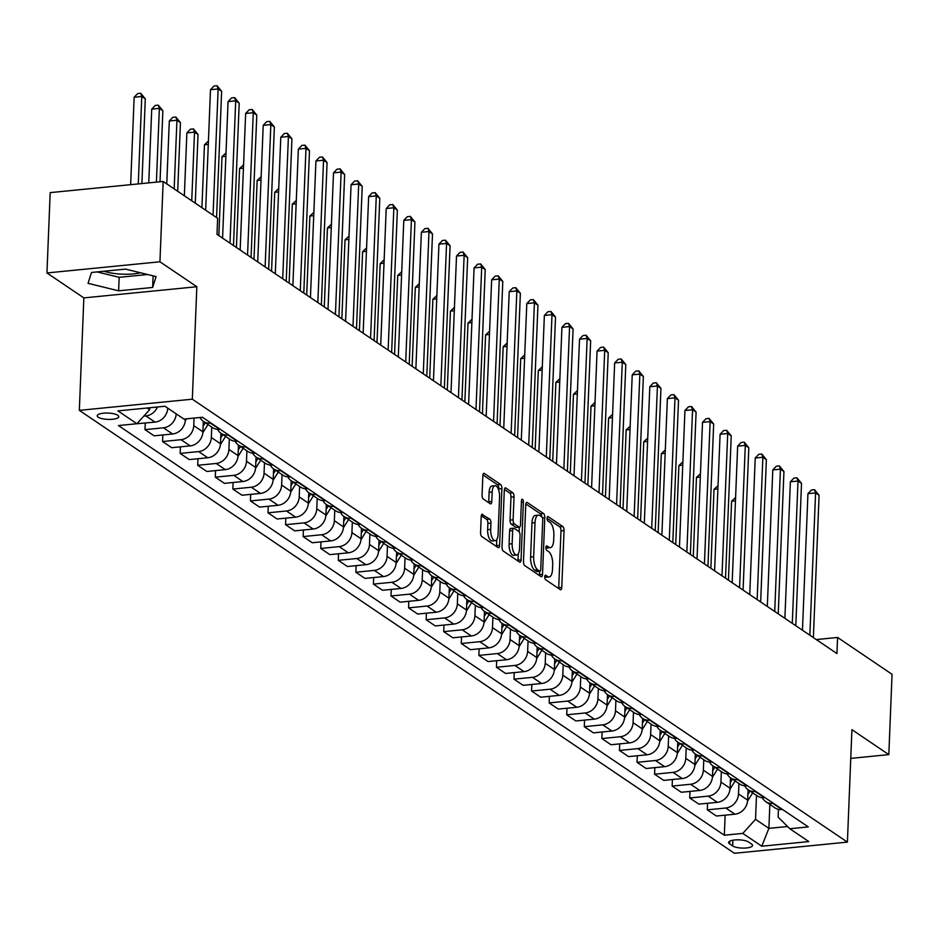 <?xml version="1.0" encoding="UTF-8"?>
<svg xmlns="http://www.w3.org/2000/svg" width="939" height="939" viewBox="0 0 939 939"><rect width="100%" height="100%" fill="white"/><g stroke="black" fill="none" stroke-linecap="round" stroke-linejoin="round"><path stroke-width="1.41" d="M544.726 576.839A2.312 0.951 84.4 0 0 545.606 579.692L560.266 589.61A3.298 1.35 84.4 0 0 560.712 589.739A3.298 1.35 84.4 0 0 561.768 587.391L564.046 530.617A3.298 1.35 84.4 0 0 562.801 526.533L548.13 516.626A2.312 0.951 84.4 0 0 547.824 516.532A2.312 0.951 84.4 0 0 547.085 518.175A2.312 0.951 84.4 0 0 547.953 521.039L549.855 522.319A10.564 4.331 84.4 0 1 553.869 535.394L553.681 540.125A10.564 4.331 84.4 0 1 550.301 547.66A10.564 4.331 84.4 0 1 548.857 547.237L546.956 545.946A2.312 0.951 84.4 0 0 546.639 545.864A2.312 0.951 84.4 0 0 545.899 547.507A2.312 0.951 84.4 0 0 546.78 550.371L548.681 551.651A10.564 4.331 84.4 0 1 552.684 564.726L552.496 569.457A10.564 4.331 84.4 0 1 549.115 576.992A10.564 4.331 84.4 0 1 547.672 576.569L545.782 575.278A2.312 0.951 84.4 0 0 545.465 575.184A2.312 0.951 84.4 0 0 544.726 576.839L547.672 576.569M104.029 271.23A26.245 7.712 -177.7 0 0 140.474 272.78M98.219 417.209A10.763 3.169 -177.7 0 0 110.227 419.416A10.763 3.169 -177.7 0 0 118.748 416.67A10.763 3.169 -177.7 0 0 117.762 415.273A10.763 3.169 -177.7 0 0 105.743 413.054A10.763 3.169 -177.7 0 0 97.233 415.813A10.763 3.169 -177.7 0 0 98.219 417.209M482.716 514.337A3.298 1.35 84.4 0 0 482.259 514.208A3.298 1.35 84.4 0 0 481.202 516.556L480.568 532.483A3.298 1.35 84.4 0 0 481.813 536.568L498.104 547.578A3.298 1.35 84.4 0 0 498.55 547.707A3.298 1.35 84.4 0 0 499.607 545.359L501.884 488.597A3.298 1.35 84.4 0 0 500.64 484.501L484.348 473.491A3.298 1.35 84.4 0 0 483.902 473.362A3.298 1.35 84.4 0 0 482.846 475.721L482.071 494.959A3.298 1.35 84.4 0 0 483.327 499.043L490.299 503.75A3.298 1.35 84.4 0 0 490.745 503.879A3.298 1.35 84.4 0 0 491.801 501.532L492.189 491.989A8.838 3.615 84.4 0 1 495.006 485.698A8.838 3.615 84.4 0 1 499.571 496.977L498.069 534.35A8.838 3.615 84.4 0 1 495.24 540.653A8.838 3.615 84.4 0 1 490.686 529.361L490.933 523.129A3.298 1.35 84.4 0 0 489.677 519.044L481.848 514.419M196.838 286.735L159.935 261.781L163.163 181.462L50.178 192.624L46.95 272.956L83.853 297.898L79.334 410.355L192.319 399.192L196.838 286.735L83.853 297.898M850.769 758.383L888.822 754.616L851.919 729.662L847.401 842.119L192.319 399.192M888.822 754.616L892.05 674.296L837.576 637.464L816.284 639.565M163.163 181.462L217.637 218.294L216.991 234.363L836.931 653.532L837.576 637.464M523.481 561.499A3.298 1.35 84.4 0 0 524.737 565.583L541.017 576.593A3.298 1.35 84.4 0 0 541.463 576.722A3.298 1.35 84.4 0 0 542.519 574.375L544.796 517.612A3.298 1.35 84.4 0 0 543.552 513.516L527.26 502.506A3.298 1.35 84.4 0 0 526.814 502.377A3.298 1.35 84.4 0 0 525.758 504.736L523.481 561.499M519.56 562.085L503.281 551.076A3.298 1.35 84.4 0 1 502.025 546.991L504.302 490.228A3.298 1.35 84.4 0 1 505.358 487.869A3.298 1.35 84.4 0 1 505.804 487.998L512.776 492.717A3.298 1.35 84.4 0 1 514.032 496.801L513.105 519.819A3.298 1.35 84.4 0 0 514.361 523.915L518.985 527.037A3.298 1.35 84.4 0 0 519.431 527.166A3.298 1.35 84.4 0 0 520.488 524.819L521.45 500.851A2.312 0.951 84.4 0 1 522.19 499.196A2.312 0.951 84.4 0 1 523.387 502.154L521.063 559.867A3.298 1.35 84.4 0 1 520.006 562.215A3.298 1.35 84.4 0 1 519.56 562.085M751.599 844.067L748.5 841.978A10.435 3.063 -177.7 0 0 736.869 839.842A10.435 3.063 -177.7 0 0 728.617 842.494A10.435 3.063 -177.7 0 0 729.568 843.856L732.666 845.945A10.435 3.063 -177.7 0 0 744.298 848.093A10.435 3.063 -177.7 0 0 752.55 845.429A10.435 3.063 -177.7 0 0 751.599 844.067M79.334 410.355L734.427 853.281L847.401 842.119M778.443 809.348L778.126 817.106L789.828 828.75L808.303 826.919L202.413 417.256L183.938 419.087L164.959 406.247L117.938 410.895L136.918 423.724L118.443 425.555L724.321 835.217L742.796 833.398L755.531 819.336L756.494 795.392M789.828 828.75L808.808 841.579L761.775 846.227L742.796 833.398M159.935 261.781L46.95 272.956M769.851 804.418L768.888 828.362L787.586 826.52M755.531 819.336L768.888 828.362L761.775 846.227M147.188 408.007L149.641 409.674L149.724 407.761M145.252 423.078L144.993 429.639L154.125 435.825L172.6 433.994A13.451 11.62 -55.9 0 0 185.335 419.944L185.37 418.935M162.823 434.968L162.564 441.53L181.039 439.698A13.451 11.62 -55.9 0 0 193.763 425.637L194.068 418.078M162.564 441.53L171.696 447.703L190.171 445.884A13.451 11.62 -55.9 0 0 202.906 431.823L203.329 421.365M180.394 446.847L180.135 453.408L198.61 451.577A13.451 11.62 -55.9 0 0 211.334 437.527L211.756 427.069M180.135 453.408L189.267 459.582L207.742 457.763A13.451 11.62 -55.9 0 0 220.477 443.701L220.9 433.255M197.965 458.725L197.706 465.286L216.181 463.467A13.451 11.62 -55.9 0 0 228.905 449.405L229.327 438.959M197.706 465.286L206.838 471.472L225.313 469.641A13.451 11.62 -55.9 0 0 238.048 455.579L238.471 445.133M215.536 470.603L215.277 477.165L233.752 475.345A13.451 11.62 -55.9 0 0 246.488 461.284L246.898 450.837M215.277 477.165L224.409 483.35L242.884 481.519A13.451 11.62 -55.9 0 0 255.619 467.458L256.042 457.011M233.118 482.493L232.849 489.055L251.323 487.224A13.451 11.62 -55.9 0 0 264.059 473.162L264.469 462.716M232.849 489.055L241.992 495.229L260.467 493.409A13.451 11.62 -55.9 0 0 273.19 479.348L273.613 468.89M250.69 494.372L250.42 500.933L268.894 499.102A13.451 11.62 -55.9 0 0 281.63 485.052L282.052 474.594M250.42 500.933L259.563 507.107L278.038 505.288A13.451 11.62 -55.9 0 0 290.761 491.226L291.184 480.78M268.261 506.25L267.991 512.811L286.465 510.992A13.451 11.62 -55.9 0 0 299.201 496.931L299.623 486.484M267.991 512.811L277.134 518.997L295.609 517.166A13.451 11.62 -55.9 0 0 308.332 503.104L308.755 492.658M285.832 518.128L285.562 524.69L304.036 522.87A13.451 11.62 -55.9 0 0 316.772 508.809L317.194 498.363M285.562 524.69L294.705 530.875L313.18 529.044A13.451 11.62 -55.9 0 0 325.903 514.983L326.326 504.536M303.403 530.019L303.133 536.58L321.608 534.749A13.451 11.62 -55.9 0 0 334.343 520.687L334.765 510.241M303.133 536.58L312.276 542.754L330.751 540.923A13.451 11.62 -55.9 0 0 343.486 526.873L343.897 516.415M320.974 541.897L320.715 548.458L339.179 546.627A13.451 11.62 -55.9 0 0 351.914 532.577L352.336 522.119M320.715 548.458L329.847 554.632L348.322 552.813A13.451 11.62 -55.9 0 0 361.057 538.751L361.468 528.293M338.545 553.775L338.286 560.337L356.761 558.517A13.451 11.62 -55.9 0 0 369.485 544.456L369.907 534.009M338.286 560.337L347.418 566.522L365.893 564.691A13.451 11.62 -55.9 0 0 378.628 550.63L379.039 540.183M356.116 565.654L355.858 572.215L374.332 570.396A13.451 11.62 -55.9 0 0 387.056 556.334L387.478 545.888M355.858 572.215L364.989 578.401L383.464 576.569A13.451 11.62 -55.9 0 0 396.199 562.508L396.622 552.062M373.687 577.544L373.429 584.105L391.903 582.274A13.451 11.62 -55.9 0 0 404.627 568.212L405.049 557.766M373.429 584.105L382.56 590.279L401.035 588.448A13.451 11.62 -55.9 0 0 413.77 574.398L414.193 563.94M391.258 589.422L391 595.983L409.474 594.152A13.451 11.62 -55.9 0 0 422.198 580.102L422.62 569.644M391 595.983L400.131 602.157L418.606 600.338A13.451 11.62 -55.9 0 0 431.341 586.276L431.764 575.818M408.829 601.3L408.571 607.862L427.045 606.042A13.451 11.62 -55.9 0 0 439.781 591.981L440.191 581.523M408.571 607.862L417.702 614.047L436.177 612.216A13.451 11.62 -55.9 0 0 448.912 598.155L449.335 587.708M426.412 613.179L426.142 619.74L444.617 617.921A13.451 11.62 -55.9 0 0 457.352 603.859L457.763 593.413M426.142 619.74L435.285 625.926L453.76 624.095A13.451 11.62 -55.9 0 0 466.483 610.033L466.906 599.587M443.983 625.069L443.713 631.63L462.188 629.799A13.451 11.62 -55.9 0 0 474.923 615.738L475.334 605.291M443.713 631.63L452.856 637.804L471.331 635.973A13.451 11.62 -55.9 0 0 484.055 621.923L484.477 611.465M461.554 636.947L461.284 643.508L479.759 641.677A13.451 11.62 -55.9 0 0 492.494 627.628L492.916 617.169M461.284 643.508L470.427 649.682L488.902 647.863A13.451 11.62 -55.9 0 0 501.626 633.802L502.048 623.343M479.125 648.826L478.855 655.387L497.33 653.567A13.451 11.62 -55.9 0 0 510.065 639.506L510.487 629.048M478.855 655.387L487.998 661.561L506.473 659.741A13.451 11.62 -55.9 0 0 519.197 645.68L519.619 635.234M496.696 660.704L496.426 667.265L514.901 665.446A13.451 11.62 -55.9 0 0 527.636 651.384L528.058 640.938M496.426 667.265L505.569 673.451L524.044 671.62A13.451 11.62 -55.9 0 0 536.768 657.558L537.19 647.112M514.267 672.582L513.997 679.155L532.472 677.324A13.451 11.62 -55.9 0 0 545.207 663.263L545.629 652.816M513.997 679.155L523.14 685.329L541.615 683.498A13.451 11.62 -55.9 0 0 554.35 669.448L554.761 658.99M531.838 684.472L531.58 691.034L550.054 689.203A13.451 11.62 -55.9 0 0 562.778 675.153L563.2 664.695M531.58 691.034L540.711 697.208L559.186 695.388A13.451 11.62 -55.9 0 0 571.921 681.327L572.332 670.869M549.409 696.351L549.151 702.912L567.626 701.093A13.451 11.62 -55.9 0 0 580.349 687.031L580.772 676.573M549.151 702.912L558.282 709.086L576.757 707.267A13.451 11.62 -55.9 0 0 589.492 693.205L589.915 682.759M566.98 708.229L566.722 714.79L585.197 712.971A13.451 11.62 -55.9 0 0 597.92 698.909L598.343 688.463M566.722 714.79L575.853 720.976L594.328 719.145A13.451 11.62 -55.9 0 0 607.064 705.083L607.486 694.637M584.551 720.107L584.293 726.68L602.768 724.849A13.451 11.62 -55.9 0 0 615.491 710.788L615.914 700.341M584.293 726.68L593.425 732.854L611.899 731.023A13.451 11.62 -55.9 0 0 624.635 716.973L625.057 706.515M602.122 731.997L601.864 738.559L620.339 736.728A13.451 11.62 -55.9 0 0 633.074 722.666L633.485 712.22M601.864 738.559L610.996 744.733L629.47 742.913A13.451 11.62 -55.9 0 0 642.206 728.852L642.628 718.394M619.693 743.876L619.435 750.437L637.91 748.618A13.451 11.62 -55.9 0 0 650.645 734.556L651.056 724.098M619.435 750.437L628.578 756.611L647.041 754.792A13.451 11.62 -55.9 0 0 659.777 740.73L660.199 730.284M637.276 755.754L637.006 762.315L655.481 760.496A13.451 11.62 -55.9 0 0 668.216 746.435L668.627 735.988M637.006 762.315L646.149 768.501L664.624 766.67A13.451 11.62 -55.9 0 0 677.348 752.609L677.77 742.162M654.847 767.633L654.577 774.206L673.052 772.374A13.451 11.62 -55.9 0 0 685.787 758.313L686.209 747.867M654.577 774.206L663.72 780.379L682.195 778.548A13.451 11.62 -55.9 0 0 694.919 764.499L695.341 754.04M672.418 779.523L672.148 786.084L690.623 784.253A13.451 11.62 -55.9 0 0 703.358 770.191L703.781 759.745M672.148 786.084L681.291 792.258L699.766 790.438A13.451 11.62 -55.9 0 0 712.49 776.377L712.912 765.919M689.989 791.401L689.719 797.962L708.194 796.131A13.451 11.62 -55.9 0 0 720.929 782.081L721.352 771.623M689.719 797.962L698.862 804.136L717.337 802.317A13.451 11.62 -55.9 0 0 730.061 788.255L730.483 777.809M707.56 803.279L707.29 809.841L725.765 808.021A13.451 11.62 -55.9 0 0 738.5 793.96L738.923 783.513M707.29 809.841L716.434 816.026L734.908 814.195A13.451 11.62 -55.9 0 0 747.644 800.134L748.054 789.687M725.131 815.158L724.321 835.217M136.331 423.782L155.029 422.116A13.451 11.62 -55.9 0 0 167.752 408.136M762.315 797.692A13.451 11.62 -55.9 0 0 765.778 801.671L774.91 807.845A13.451 11.62 -55.9 0 0 781.929 809.547L782.527 809.488M765.778 801.671A13.451 11.62 -55.9 0 0 772.797 803.373L773.384 803.315M744.744 785.802A13.451 11.62 -55.9 0 0 748.207 789.781L757.339 795.967A13.451 11.62 -55.9 0 0 764.358 797.669L764.945 797.61M748.207 789.781A13.451 11.62 -55.9 0 0 755.226 791.495L755.813 791.436M727.173 773.924A13.451 11.62 -55.9 0 0 730.636 777.903L739.768 784.077A13.451 11.62 -55.9 0 0 746.787 785.79L747.374 785.732M730.636 777.903A13.451 11.62 -55.9 0 0 737.655 779.605L738.242 779.546M709.602 762.045A13.451 11.62 -55.9 0 0 713.053 766.024L722.197 772.198A13.451 11.62 -55.9 0 0 729.216 773.9L729.803 773.842M713.053 766.024A13.451 11.62 -55.9 0 0 720.084 767.726L720.671 767.668M692.031 750.167A13.451 11.62 -55.9 0 0 695.482 754.146L704.626 760.32A13.451 11.62 -55.9 0 0 711.645 762.022L712.231 761.963M695.482 754.146A13.451 11.62 -55.9 0 0 702.513 755.848L703.1 755.789M674.46 738.277A13.451 11.62 -55.9 0 0 677.911 742.256L687.055 748.442A13.451 11.62 -55.9 0 0 694.074 750.144L694.66 750.085M677.911 742.256A13.451 11.62 -55.9 0 0 684.93 743.97L685.529 743.911M656.889 726.399A13.451 11.62 -55.9 0 0 660.34 730.378L669.484 736.552A13.451 11.62 -55.9 0 0 676.503 738.265L677.089 738.207M660.34 730.378A13.451 11.62 -55.9 0 0 667.359 732.08L667.958 732.021M639.318 714.52A13.451 11.62 -55.9 0 0 642.769 718.499L651.912 724.673A13.451 11.62 -55.9 0 0 658.932 726.375L659.518 726.317M642.769 718.499A13.451 11.62 -55.9 0 0 649.788 720.201L650.375 720.143M621.747 702.642A13.451 11.62 -55.9 0 0 625.198 706.621L634.33 712.795A13.451 11.62 -55.9 0 0 641.36 714.497L641.947 714.438M625.198 706.621A13.451 11.62 -55.9 0 0 632.217 708.323L632.804 708.264M604.176 690.752A13.451 11.62 -55.9 0 0 607.627 694.731L616.759 700.917A13.451 11.62 -55.9 0 0 623.789 702.618L624.376 702.56M607.627 694.731A13.451 11.62 -55.9 0 0 614.646 696.445L615.233 696.386M586.593 678.874A13.451 11.62 -55.9 0 0 590.056 682.853L599.188 689.026A13.451 11.62 -55.9 0 0 606.207 690.74L606.805 690.681M590.056 682.853A13.451 11.62 -55.9 0 0 597.075 684.554L597.662 684.496M569.022 666.995A13.451 11.62 -55.9 0 0 572.485 670.974L581.617 677.148A13.451 11.62 -55.9 0 0 588.636 678.85L589.234 678.791M572.485 670.974A13.451 11.62 -55.9 0 0 579.504 672.676L580.091 672.617M551.451 655.117A13.451 11.62 -55.9 0 0 554.914 659.096L564.046 665.27A13.451 11.62 -55.9 0 0 571.065 666.972L571.651 666.913M554.914 659.096A13.451 11.62 -55.9 0 0 561.933 660.798L562.52 660.739M533.88 643.227A13.451 11.62 -55.9 0 0 537.343 647.206L546.475 653.391A13.451 11.62 -55.9 0 0 553.494 655.093L554.08 655.035M537.343 647.206A13.451 11.62 -55.9 0 0 544.362 648.919L544.949 648.861M516.309 631.348A13.451 11.62 -55.9 0 0 519.76 635.327L528.903 641.513A13.451 11.62 -55.9 0 0 535.923 643.215L536.509 643.156M519.76 635.327A13.451 11.62 -55.9 0 0 526.791 637.029L527.378 636.971M498.738 619.47A13.451 11.62 -55.9 0 0 502.189 623.449L511.332 629.623A13.451 11.62 -55.9 0 0 518.351 631.325L518.938 631.278M502.189 623.449A13.451 11.62 -55.9 0 0 509.22 625.151L509.807 625.092M481.167 607.592A13.451 11.62 -55.9 0 0 484.618 611.571L493.761 617.745A13.451 11.62 -55.9 0 0 500.78 619.447L501.367 619.388M484.618 611.571A13.451 11.62 -55.9 0 0 491.637 613.273L492.236 613.214M463.596 595.702A13.451 11.62 -55.9 0 0 467.047 599.681L476.19 605.866A13.451 11.62 -55.9 0 0 483.209 607.568L483.796 607.51M467.047 599.681A13.451 11.62 -55.9 0 0 474.066 601.394L474.664 601.336M446.025 583.823A13.451 11.62 -55.9 0 0 449.476 587.802L458.619 593.988A13.451 11.62 -55.9 0 0 465.638 595.69L466.225 595.631M449.476 587.802A13.451 11.62 -55.9 0 0 456.495 589.504L457.082 589.446M428.454 571.945A13.451 11.62 -55.9 0 0 431.905 575.924L441.048 582.098A13.451 11.62 -55.9 0 0 448.067 583.8L448.654 583.753M431.905 575.924A13.451 11.62 -55.9 0 0 438.924 577.626L439.511 577.567M410.883 560.067A13.451 11.62 -55.9 0 0 414.334 564.046L423.466 570.219A13.451 11.62 -55.9 0 0 430.496 571.921L431.083 571.863M414.334 564.046A13.451 11.62 -55.9 0 0 421.353 565.748L421.94 565.689M393.3 548.188A13.451 11.62 -55.9 0 0 396.763 552.155L405.894 558.341A13.451 11.62 -55.9 0 0 412.925 560.043L413.512 559.984M396.763 552.155A13.451 11.62 -55.9 0 0 403.782 553.869L404.369 553.81M375.729 536.298A13.451 11.62 -55.9 0 0 379.192 540.277L388.323 546.463A13.451 11.62 -55.9 0 0 395.342 548.165L395.941 548.106M379.192 540.277A13.451 11.62 -55.9 0 0 386.211 541.979L386.798 541.92M358.158 524.42A13.451 11.62 -55.9 0 0 361.621 528.399L370.752 534.573A13.451 11.62 -55.9 0 0 377.771 536.286L378.37 536.228M361.621 528.399A13.451 11.62 -55.9 0 0 368.64 530.101L369.227 530.042M340.587 512.541A13.451 11.62 -55.9 0 0 344.05 516.52L353.181 522.694A13.451 11.62 -55.9 0 0 360.2 524.396L360.787 524.338M344.05 516.52A13.451 11.62 -55.9 0 0 351.069 518.222L351.656 518.164M323.016 500.663A13.451 11.62 -55.9 0 0 326.479 504.63L335.61 510.816A13.451 11.62 -55.9 0 0 342.629 512.518L343.216 512.459M326.479 504.63A13.451 11.62 -55.9 0 0 333.498 506.344L334.084 506.285M305.445 488.773A13.451 11.62 -55.9 0 0 308.896 492.752L318.039 498.938A13.451 11.62 -55.9 0 0 325.058 500.64L325.645 500.581M308.896 492.752A13.451 11.62 -55.9 0 0 315.927 494.454L316.513 494.395M287.874 476.895A13.451 11.62 -55.9 0 0 291.325 480.874L300.468 487.048A13.451 11.62 -55.9 0 0 307.487 488.761L308.074 488.703M291.325 480.874A13.451 11.62 -55.9 0 0 298.356 482.576L298.942 482.517M270.303 465.016A13.451 11.62 -55.9 0 0 273.754 468.995L282.897 475.169A13.451 11.62 -55.9 0 0 289.916 476.871L290.503 476.812M273.754 468.995A13.451 11.62 -55.9 0 0 280.773 470.697L281.371 470.639M252.732 453.138A13.451 11.62 -55.9 0 0 256.183 457.117L265.326 463.291A13.451 11.62 -55.9 0 0 272.345 464.993L272.932 464.934M256.183 457.117A13.451 11.62 -55.9 0 0 263.202 458.819L263.8 458.76M235.161 441.248A13.451 11.62 -55.9 0 0 238.612 445.227L247.755 451.413A13.451 11.62 -55.9 0 0 254.774 453.114L255.361 453.056M238.612 445.227A13.451 11.62 -55.9 0 0 245.631 446.929L246.218 446.87M217.59 429.369A13.451 11.62 -55.9 0 0 221.041 433.349L230.172 439.522A13.451 11.62 -55.9 0 0 237.203 441.236L237.79 441.177M221.041 433.349A13.451 11.62 -55.9 0 0 228.06 435.05L228.647 434.992M200.019 417.491A13.451 11.62 -55.9 0 0 203.47 421.47L212.601 427.644A13.451 11.62 -55.9 0 0 219.632 429.346L220.219 429.287M203.47 421.47A13.451 11.62 -55.9 0 0 210.489 423.172L211.075 423.113M200.042 417.491A13.451 11.62 -55.9 0 0 202.049 417.468L202.648 417.409M144.993 429.639L163.468 427.82A13.451 11.62 -55.9 0 0 176.192 413.841M143.784 416.141L145.897 415.942A13.451 11.62 -55.9 0 0 157.447 406.998M149.641 409.674L136.918 423.724M91.494 272.474L88.043 283.32L118.619 290.82L152.646 287.451L156.097 276.594L125.521 269.106L91.494 272.474M97.104 271.923L119.159 277.322L147.576 274.517M153.116 275.866L152.646 287.451M119.159 277.322L118.619 290.82M544.726 576.933A10.564 4.331 84.4 0 0 546.064 577.285L549.115 576.992M545.899 547.601A10.564 4.331 84.4 0 0 547.249 547.965L550.301 547.66M558.635 588.507A3.298 1.35 84.4 0 0 558.717 587.685L560.994 530.922A3.298 1.35 84.4 0 0 559.738 526.838L547.073 518.269M541.709 516.814A3.298 1.35 84.4 0 0 540.488 513.821L525.84 503.914M539.385 575.49A3.298 1.35 84.4 0 0 539.467 574.68L539.608 571.288M539.679 571.158A2.312 0.951 84.4 0 0 539.984 571.241A2.312 0.951 84.4 0 0 540.723 569.597L542.73 519.772A2.312 0.951 84.4 0 0 541.85 516.908L539.855 515.558A10.564 4.331 84.4 0 0 538.411 515.135A10.564 4.331 84.4 0 0 535.03 522.659L533.657 556.721A10.564 4.331 84.4 0 0 537.671 569.797L539.679 571.158L536.615 571.452A2.312 0.951 84.4 0 0 536.932 571.546A2.312 0.951 84.4 0 0 537.225 571.393M538.411 515.135L535.347 515.429A10.564 4.331 84.4 0 0 531.979 522.964L535.03 522.659M536.615 571.452L534.62 570.102A10.564 4.331 84.4 0 1 530.605 557.027L531.979 522.964M504.384 489.407L509.724 493.022L512.776 492.717M516.79 527.249A3.298 1.35 84.4 0 1 516.38 527.472A3.298 1.35 84.4 0 1 515.922 527.342L511.309 524.208A3.298 1.35 84.4 0 1 510.053 520.124L510.98 497.107A3.298 1.35 84.4 0 0 509.724 493.022M519.337 527.178L519.15 531.791M518.269 553.857L518.011 560.172L521.063 559.867M512.142 543.716A8.838 3.615 84.4 0 0 516.708 554.996A8.838 3.615 84.4 0 0 519.525 548.705L520.053 535.535A3.298 1.35 84.4 0 0 518.809 531.451L514.185 528.328A3.298 1.35 84.4 0 0 513.727 528.188A3.298 1.35 84.4 0 0 512.671 530.547L512.142 543.716L509.091 544.01A8.838 3.615 84.4 0 0 513.656 555.301L516.708 554.996M511.133 528.622A3.298 1.35 84.4 0 0 510.675 528.493A3.298 1.35 84.4 0 0 509.619 530.852L512.671 530.547M509.091 544.01L509.619 530.852M517.929 560.982A3.298 1.35 84.4 0 0 518.011 560.172M495.24 540.653L492.189 540.946A8.838 3.615 84.4 0 1 487.634 529.666L487.881 523.434A3.298 1.35 84.4 0 0 486.625 519.349L481.284 515.746M495.006 485.698L491.954 486.003A8.838 3.615 84.4 0 0 489.125 492.294L492.189 491.989M488.667 502.647A3.298 1.35 84.4 0 0 488.75 501.837L489.125 492.294M498.773 490.44L498.832 488.89A3.298 1.35 84.4 0 0 497.576 484.806L482.928 474.899M496.473 546.475A3.298 1.35 84.4 0 0 496.555 545.665L496.801 539.502M747.573 801.073L752.714 792.833M735.46 500.827L731.598 501.215L728.429 580.173M747.867 794.523L750.05 791.025M731.598 501.215L735.589 497.47M809.864 635.222L815.58 492.916L819.09 495.287L813.374 637.604M802.458 630.222L807.939 493.668L815.58 492.916L814.512 489.677L819.09 495.287M807.939 493.668L811.46 489.982L814.512 489.677M730.002 789.194L735.143 780.955M717.889 488.949L714.027 489.325L710.858 568.283M730.296 782.645L732.479 779.147M714.027 489.325L718.018 485.592M712.419 777.304L717.572 769.076M700.318 477.071L696.456 477.446L693.287 556.404M712.724 770.755L714.896 767.269M696.456 477.446L700.447 473.714M694.848 765.426L700.001 757.198M682.747 465.192L678.885 465.568L675.716 544.526M695.142 758.876L697.325 755.39M678.885 465.568L682.876 461.835M792.293 623.343L798.009 481.026L801.519 483.409L795.803 625.726M784.887 618.343L790.368 481.789L798.009 481.026L796.941 477.798L801.519 483.409M790.368 481.789L793.889 478.092L796.941 477.798M774.722 611.465L780.438 469.148L783.948 471.531L778.231 613.836M767.316 606.453L772.797 469.899L780.438 469.148L779.37 465.908L783.948 471.531M772.797 469.899L776.318 466.214L779.37 465.908M757.151 599.587L762.867 457.27L766.377 459.641L760.66 601.958M749.745 594.575L755.226 458.021L762.867 457.27L761.799 454.03L766.377 459.641M755.226 458.021L758.735 454.335L761.799 454.03M677.277 753.548L682.43 745.308M665.176 453.302L661.314 453.69L658.145 532.648M677.571 746.998L679.754 743.512M661.314 453.69L665.305 449.945M739.58 587.697L745.296 445.391L748.806 447.762L743.089 590.079M732.174 582.696L737.655 446.142L745.296 445.391L744.228 442.152L748.806 447.762M737.655 446.142L741.164 442.457L744.228 442.152M659.706 741.669L664.859 733.429M647.605 441.424L643.743 441.811L640.574 520.758M660 735.12L662.183 731.622M643.743 441.811L647.734 438.067M642.135 729.779L647.288 721.551M630.022 429.546L626.172 429.921L623.003 508.879M642.429 723.23L644.612 719.744M626.172 429.921L630.163 426.189M624.564 717.901L629.717 709.673M612.451 417.667L608.601 418.043L605.432 497.001M624.858 711.351L627.041 707.865M608.601 418.043L612.592 414.31M606.993 706.022L612.134 697.783M594.88 405.777L591.03 406.164L587.861 485.123M607.287 699.473L609.47 695.987M591.03 406.164L595.021 402.42M589.422 694.144L594.563 685.904M577.309 393.899L573.459 394.286L570.29 473.233M589.715 687.594L591.899 684.097M573.459 394.286L577.45 390.542M721.997 575.818L727.713 433.501L731.235 435.884L725.518 578.201M714.602 570.818L720.084 434.264L727.713 433.501L726.645 430.273L731.235 435.884M720.084 434.264L723.593 430.567L726.645 430.273M704.426 563.94L710.142 421.623L713.663 424.005L707.947 566.311M697.031 558.928L702.513 422.374L710.142 421.623L709.074 418.383L713.663 424.005M702.513 422.374L706.022 418.688L709.074 418.383M686.855 552.062L692.571 409.744L696.092 412.115L690.376 554.433M679.46 547.05L684.942 410.496L692.571 409.744L691.503 406.505L696.092 412.115M684.942 410.496L688.451 406.81L691.503 406.505M669.284 540.171L675 397.866L678.521 400.237L672.805 542.554M661.878 535.171L667.371 398.617L675 397.866L673.932 394.626L678.521 400.237M667.371 398.617L670.88 394.932L673.932 394.626M651.713 528.293L657.429 385.976L660.939 388.359L655.234 530.676M644.307 523.293L649.8 386.739L657.429 385.976L656.361 382.748L660.939 388.359M649.8 386.739L653.309 383.042L656.361 382.748M571.851 682.254L576.992 674.026M559.738 382.02L555.888 382.396L552.707 461.354M572.144 675.704L574.328 672.218M555.888 382.396L559.879 378.663M634.142 516.415L639.858 374.098L643.368 376.48L637.651 518.786M626.736 511.403L632.229 374.849L639.858 374.098L638.79 370.858L643.368 376.48M632.229 374.849L635.738 371.163L638.79 370.858M554.28 670.376L559.421 662.148M542.167 370.142L538.317 370.518L535.136 449.476M554.573 663.826L556.757 660.34M538.317 370.518L542.296 366.785M616.571 504.536L622.287 362.219L625.797 364.59L620.08 506.907M609.165 499.525L614.658 362.97L622.287 362.219L621.219 358.98L625.797 364.59M614.658 362.97L618.167 359.285L621.219 358.98M536.709 658.497L541.85 650.258M524.596 358.252L520.734 358.639L517.565 437.597M537.002 651.948L539.186 648.462M520.734 358.639L524.725 354.895M599 492.646L604.716 350.341L608.226 352.712L602.509 495.029M591.593 487.646L597.075 351.092L604.716 350.341L603.648 347.101L608.226 352.712M597.075 351.092L600.596 347.407L603.648 347.101M519.126 646.619L524.279 638.379M507.025 346.374L503.163 346.761L499.994 425.707M519.431 640.069L521.603 636.572M503.163 346.761L507.154 343.017M581.429 480.768L587.145 338.451L590.654 340.834L584.938 483.151M574.022 475.768L579.504 339.214L587.145 338.451L586.077 335.223L590.654 340.834M579.504 339.214L583.025 335.516L586.077 335.223M501.555 634.729L506.708 626.501M489.454 334.495L485.592 334.871L482.423 413.829M501.86 628.179L504.032 624.693M485.592 334.871L489.583 331.138M563.858 468.89L569.574 326.572L573.083 328.955L567.367 471.261M556.451 463.878L561.933 327.335L569.574 326.572L568.506 323.333L573.083 328.955M561.933 327.335L565.442 323.638L568.506 323.333M483.984 622.85L489.137 614.622M471.883 322.617L468.021 322.993L464.852 401.951M484.278 616.301L486.461 612.815M468.021 322.993L472.012 319.26M546.287 457.011L552.003 314.694L555.512 317.065L549.796 459.382M538.88 451.999L544.362 315.445L552.003 314.694L550.935 311.455L555.512 317.065M544.362 315.445L547.871 311.76L550.935 311.455M466.413 610.972L471.566 602.732M454.312 310.727L450.45 311.114L447.281 390.072M466.706 604.423L468.89 600.937M450.45 311.114L454.441 307.37M448.842 599.094L453.995 590.854M436.729 298.848L432.879 299.236L429.71 378.182M449.135 592.544L451.319 589.046M432.879 299.236L436.87 295.492M431.271 587.204L436.424 578.976M419.158 286.97L415.308 287.346L412.139 366.304M431.564 580.654L433.748 577.168M415.308 287.346L419.299 283.613M413.7 575.325L418.853 567.097M401.587 275.092L397.737 275.467L394.568 354.426M413.993 568.776L416.177 565.29M397.737 275.467L401.728 271.735M396.129 563.447L401.27 555.207M384.016 263.202L380.166 263.589L376.997 342.547M396.422 556.897L398.606 553.411M380.166 263.589L384.157 259.845M378.558 551.569L383.699 543.329M366.445 251.323L362.595 251.711L359.414 330.657M378.851 545.019L381.034 541.521M362.595 251.711L366.586 247.966M360.987 539.69L366.128 531.451M348.874 239.445L345.024 239.821L341.843 318.779M361.28 533.129L363.463 529.643M345.024 239.821L349.015 236.088M343.416 527.8L348.557 519.572M331.303 227.567L327.441 227.942L324.272 306.9M343.709 521.251L345.892 517.765M327.441 227.942L331.432 224.21M325.833 515.922L330.986 507.682M313.732 215.677L309.87 216.064L306.701 295.022M326.138 509.372L328.321 505.886M309.87 216.064L313.861 212.32M308.262 504.043L313.415 495.804M296.161 203.798L292.299 204.186L289.13 283.132M308.567 497.494L310.739 493.996M292.299 204.186L296.29 200.441M290.691 492.165L295.844 483.925M278.59 191.92L274.728 192.295L271.559 271.254M290.984 485.604L293.168 482.118M274.728 192.295L278.719 188.563M273.12 480.275L278.273 472.047M261.019 180.042L257.157 180.417L253.988 259.375M273.413 473.726L275.597 470.239M257.157 180.417L261.148 176.685M255.549 468.397L260.702 460.169M243.447 168.151L239.586 168.539L236.417 247.497M255.842 461.847L258.025 458.361M239.586 168.539L243.577 164.795M237.978 456.518L243.131 448.279M225.865 156.273L222.015 156.66L218.846 235.607M238.271 449.969L240.454 446.471M222.015 156.66L226.006 152.916M220.407 444.64L225.56 436.4M208.294 144.395L204.444 144.77L201.92 207.672M220.7 438.09L222.883 434.593M204.444 144.77L208.435 141.038M202.836 432.75L207.977 424.522M195.265 203.164L198.023 134.512L194.502 132.141L186.873 132.892L184.349 195.782M203.129 426.2L205.312 422.714M186.873 132.892L190.382 129.206L193.434 128.901L194.502 132.141L191.744 200.793M193.434 128.901L198.023 134.512M185.265 420.872L186.544 418.829M177.694 191.286L180.441 122.633L176.931 120.262L169.302 121.014L166.766 183.903M169.302 121.014L172.811 117.328L175.863 117.023L176.931 120.262L174.173 188.915M175.863 117.023L180.441 122.633M167.694 408.993L168.081 408.359M160.017 181.767L162.87 110.755L159.36 108.372L151.731 109.135L148.761 182.882M151.731 109.135L155.24 105.438L158.292 105.145L159.36 108.372L156.402 182.131M158.292 105.145L162.87 110.755M528.704 445.121L534.42 302.816L537.941 305.187L532.225 447.504M521.309 440.121L526.791 303.567L534.42 302.816L533.352 299.576L537.941 305.187M526.791 303.567L530.3 299.881L533.352 299.576M511.133 433.243L516.849 290.937L520.37 293.308L514.654 435.626M503.738 428.243L509.22 291.689L516.849 290.937L515.781 287.698L520.37 293.308M509.22 291.689L512.729 287.991L515.781 287.698M493.562 421.365L499.278 279.047L502.799 281.43L497.083 423.735M486.167 416.353L491.649 279.81L499.278 279.047L498.21 275.808L502.799 281.43M491.649 279.81L495.158 276.113L498.21 275.808M475.991 409.486L481.707 267.169L485.228 269.54L479.512 411.857M468.596 404.474L474.078 267.92L481.707 267.169L480.639 263.929L485.228 269.54M474.078 267.92L477.587 264.235L480.639 263.929M458.42 397.596L464.136 255.291L467.657 257.662L461.941 399.979M451.013 392.596L456.507 256.042L464.136 255.291L463.068 252.051L467.657 257.662M456.507 256.042L460.016 252.356L463.068 252.051M440.849 385.718L446.565 243.412L450.074 245.783L444.358 388.1M433.442 380.718L438.936 244.163L446.565 243.412L445.497 240.173L450.074 245.783M438.936 244.163L442.445 240.466L445.497 240.173M423.278 373.839L428.994 231.522L432.503 233.905L426.787 376.21M415.871 368.839L421.365 232.285L428.994 231.522L427.926 228.283L432.503 233.905M421.365 232.285L424.874 228.588L427.926 228.283M405.707 361.961L411.423 219.644L414.932 222.015L409.216 364.332M398.3 356.949L403.782 220.395L411.423 219.644L410.355 216.404L414.932 222.015M403.782 220.395L407.303 216.709L410.355 216.404M388.136 350.071L393.852 207.765L397.361 210.136L391.645 352.454M380.729 345.071L386.211 208.517L393.852 207.765L392.784 204.526L397.361 210.136M386.211 208.517L389.732 204.831L392.784 204.526M370.565 338.193L376.281 195.887L379.79 198.258L374.074 340.575M363.158 333.192L368.64 196.638L376.281 195.887L375.213 192.648L379.79 198.258M368.64 196.638L372.161 192.941L375.213 192.648M352.994 326.314L358.71 183.997L362.219 186.38L356.503 328.685M345.587 321.314L351.069 184.76L358.71 183.997L357.642 180.758L362.219 186.38M351.069 184.76L354.578 181.063L357.642 180.758M335.423 314.436L341.127 172.119L344.648 174.501L338.932 316.807M328.016 309.424L333.498 172.87L341.127 172.119L340.059 168.879L344.648 174.501M333.498 172.87L337.007 169.184L340.059 168.879M317.84 302.546L323.556 160.24L327.077 162.611L321.361 304.929M310.445 297.546L315.927 160.992L323.556 160.24L322.488 157.001L327.077 162.611M315.927 160.992L319.436 157.306L322.488 157.001M300.269 290.667L305.985 148.362L309.506 150.733L303.79 293.05M292.874 285.667L298.356 149.113L305.985 148.362L304.917 145.122L309.506 150.733M298.356 149.113L301.865 145.416L304.917 145.122M282.698 278.789L288.414 136.472L291.935 138.855L286.219 281.16M275.303 273.789L280.784 137.235L288.414 136.472L287.346 133.244L291.935 138.855M280.784 137.235L284.294 133.538L287.346 133.244M265.127 266.911L270.843 124.594L274.364 126.976L268.648 269.282M257.72 261.899L263.213 125.345L270.843 124.594L269.775 121.354L274.364 126.976M263.213 125.345L266.723 121.659L269.775 121.354M247.556 255.032L253.272 112.715L256.781 115.086L251.065 257.403M240.149 250.02L245.642 113.466L253.272 112.715L252.204 109.476L256.781 115.086M245.642 113.466L249.152 109.781L252.204 109.476M229.985 243.142L235.701 100.837L239.21 103.208L233.494 245.525M222.578 238.142L228.071 101.588L235.701 100.837L234.633 97.597L239.21 103.208M228.071 101.588L231.581 97.891L234.633 97.597M141.895 183.563L145.299 98.877L141.789 96.494L134.148 97.245L130.638 184.678M134.148 97.245L137.669 93.56L140.721 93.254L141.789 96.494L138.279 183.927M140.721 93.254L145.299 98.877M213.059 215.195L218.13 88.947L221.639 91.329L216.569 217.578M205.653 210.195L210.489 89.71L218.13 88.947L217.062 85.719L221.639 91.329M210.489 89.71L214.01 86.012L217.062 85.719M184.044 419.076L185.335 419.944M193.763 425.637L202.906 431.823M211.334 437.527L220.477 443.701M228.905 449.405L238.048 455.579M246.488 461.284L255.619 467.458M264.059 473.162L273.19 479.348M281.63 485.052L290.761 491.226M299.201 496.931L308.332 503.104M316.772 508.809L325.903 514.983M334.343 520.687L343.486 526.873M351.914 532.577L361.057 538.751M369.485 544.456L378.628 550.63M387.056 556.334L396.199 562.508M404.627 568.212L413.77 574.398M422.198 580.102L431.341 586.276M439.781 591.981L448.912 598.155M457.352 603.859L466.483 610.033M474.923 615.738L484.055 621.923M492.494 627.628L501.626 633.802M510.065 639.506L519.197 645.68M527.636 651.384L536.768 657.558M545.207 663.263L554.35 669.448M562.778 675.153L571.921 681.327M580.349 687.031L589.492 693.205M597.92 698.909L607.064 705.083M615.491 710.788L624.635 716.973M633.074 722.666L642.206 728.852M650.645 734.556L659.777 740.73M668.216 746.435L677.348 752.609M685.787 758.313L694.919 764.499M703.358 770.191L712.49 776.377M720.929 782.081L730.061 788.255M738.5 793.96L747.644 800.134M772.797 803.373L781.929 809.547M725.765 808.021L734.908 814.195M708.194 796.131L717.337 802.317M755.226 791.495L764.358 797.669M690.623 784.253L699.766 790.438M737.655 779.605L746.787 785.79M673.052 772.374L682.195 778.548M720.084 767.726L729.216 773.9M655.481 760.496L664.624 766.67M702.513 755.848L711.645 762.022M637.91 748.618L647.041 754.792M684.93 743.97L694.074 750.144M620.339 736.728L629.47 742.913M667.359 732.08L676.503 738.265M602.768 724.849L611.899 731.023M649.788 720.201L658.932 726.375M585.197 712.971L594.328 719.145M632.217 708.323L641.36 714.497M567.626 701.093L576.757 707.267M614.646 696.445L623.789 702.618M550.054 689.203L559.186 695.388M597.075 684.554L606.207 690.74M532.472 677.324L541.615 683.498M579.504 672.676L588.636 678.85M514.901 665.446L524.044 671.62M561.933 660.798L571.065 666.972M497.33 653.567L506.473 659.741M544.362 648.919L553.494 655.093M479.759 641.677L488.902 647.863M526.791 637.029L535.923 643.215M462.188 629.799L471.331 635.973M509.22 625.151L518.351 631.325M444.617 617.921L453.76 624.095M491.637 613.273L500.78 619.447M427.045 606.042L436.177 612.216M474.066 601.394L483.209 607.568M409.474 594.152L418.606 600.338M456.495 589.504L465.638 595.69M391.903 582.274L401.035 588.448M438.924 577.626L448.067 583.8M374.332 570.396L383.464 576.569M421.353 565.748L430.496 571.921M356.761 558.517L365.893 564.691M403.782 553.869L412.925 560.043M339.179 546.627L348.322 552.813M386.211 541.979L395.342 548.165M321.608 534.749L330.751 540.923M368.64 530.101L377.771 536.286M304.036 522.87L313.18 529.044M351.069 518.222L360.2 524.396M286.465 510.992L295.609 517.166M333.498 506.344L342.629 512.518M268.894 499.102L278.038 505.288M315.927 494.454L325.058 500.64M251.323 487.224L260.467 493.409M298.356 482.576L307.487 488.761M233.752 475.345L242.884 481.519M280.773 470.697L289.916 476.871M216.181 463.467L225.313 469.641M263.202 458.819L272.345 464.993M198.61 451.577L207.742 457.763M245.631 446.929L254.774 453.114M181.039 439.698L190.171 445.884M228.06 435.05L237.203 441.236M163.468 427.82L172.6 433.994M210.489 423.172L219.632 429.346M145.897 415.942L155.029 422.116M732.889 840.217L732.666 845.945M729.673 841.227L729.568 843.856M546.345 546.017L546.956 545.946M545.899 547.531L548.857 547.237M547.531 516.685L548.13 516.626M559.738 526.838L562.801 526.533M560.994 530.922L564.046 530.617M558.717 587.685L561.768 587.391M545.172 575.337L545.782 575.278M526.392 502.6L527.26 502.506M540.488 513.821L543.552 513.516M542.449 517.835L544.796 517.612M539.467 574.68L542.519 574.375M530.605 557.027L533.657 556.721M534.62 570.102L537.671 569.797M504.936 488.092L505.804 487.998M510.98 497.107L514.032 496.801M510.053 520.124L513.105 519.819M511.309 524.208L514.361 523.915M515.922 527.342L518.985 527.037M521.391 502.353L523.387 502.154M486.625 519.349L489.677 519.044M487.881 523.434L490.933 523.129M487.634 529.666L490.686 529.361M488.75 501.837L491.801 501.532M483.479 473.585L484.348 473.491M497.576 484.806L500.64 484.501M498.832 488.89L501.884 488.597M496.555 545.665L499.607 545.359M536.932 571.546L539.984 571.241M516.38 527.472L519.431 527.166M510.675 528.493L513.727 528.188"/></g></svg>
